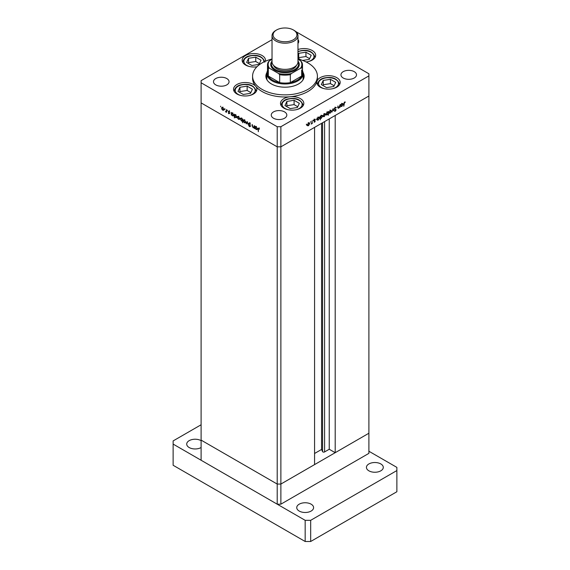 <?xml version="1.0" encoding="UTF-8"?>
<svg xmlns="http://www.w3.org/2000/svg" width="570" height="570" viewBox="0 0 570 570"><rect width="100%" height="100%" fill="white"/><g stroke="black" fill="none" stroke-linecap="round" stroke-linejoin="round"><path stroke-width="0.85" d="M280.875 504.179L280.875 484.058L314.569 464.607L314.569 127.374L280.875 146.832L277.205 146.832L201.103 102.892L277.205 146.832L280.875 146.832L280.875 484.058L277.205 484.058L201.103 440.118L201.103 460.239L277.205 504.179L280.875 504.179L368.897 453.357L368.897 433.236L280.875 484.058L277.205 484.058L277.205 504.179M302.506 70.737A18.155 10.481 180 0 1 303.155 73.509A18.155 10.481 180 0 1 291.947 83.192A18.155 10.481 180 0 1 272.161 80.926A18.155 10.481 180 0 1 266.846 73.509L266.846 78.275A18.155 10.481 0 0 0 267.116 80.071M266.924 72.554A19.131 11.044 0 0 0 265.869 76.159A19.131 11.044 0 0 0 271.477 83.968A19.131 11.044 0 0 0 292.317 86.362A19.131 11.044 0 0 0 304.131 76.159A19.131 11.044 0 0 0 303.076 72.554M266.846 74.798A19.131 11.044 0 0 0 265.962 77.214M272.033 59.002A32.419 18.717 0 0 0 252.581 76.159A32.419 18.717 0 0 0 262.079 89.39A32.419 18.717 0 0 0 297.405 93.451A32.419 18.717 0 0 0 317.419 76.159A32.419 18.717 0 0 0 307.921 62.921A32.419 18.717 0 0 0 297.968 59.002M252.581 76.159L252.581 78.275A32.419 18.717 0 0 0 255.745 86.341A11.671 6.74 0 0 0 253.465 84.481A11.671 6.74 0 0 0 240.747 83.02A11.671 6.74 0 0 0 233.543 89.248A11.671 6.74 0 0 0 236.963 94.007A11.671 6.74 0 0 0 249.681 95.468A11.671 6.74 0 0 0 256.885 89.248A11.671 6.74 0 0 0 255.745 86.341A32.419 18.717 0 0 0 262.079 91.514A32.419 18.717 0 0 0 290.258 96.743A32.419 18.717 0 0 0 316.991 81.311A32.419 18.717 0 0 0 317.419 78.275L317.419 76.159M316.991 81.311A11.671 6.74 0 0 0 316.834 82.408A11.671 6.74 0 0 0 320.255 87.174A11.671 6.74 0 0 0 332.973 88.635A11.671 6.74 0 0 0 340.176 82.408A11.671 6.74 0 0 0 336.756 77.641A11.671 6.74 0 0 0 324.929 75.995A11.671 6.74 0 0 0 316.991 81.311M290.258 96.743A11.671 6.74 0 0 0 280.483 103.391A11.671 6.74 0 0 0 283.903 108.158A11.671 6.74 0 0 0 296.621 109.618A11.671 6.74 0 0 0 303.824 103.391A11.671 6.74 0 0 0 300.411 98.631A11.671 6.74 0 0 0 290.265 96.743M265.371 61.261A11.671 6.74 0 0 0 265.492 60.277A11.671 6.74 0 0 0 262.079 55.511A11.671 6.74 0 0 0 249.361 54.05A11.671 6.74 0 0 0 242.15 60.277A11.671 6.74 0 0 0 245.57 65.044A11.671 6.74 0 0 0 256.956 66.768M306.076 61.938A11.671 6.74 0 0 0 315.673 55.304A11.671 6.74 0 0 0 312.253 50.538A11.671 6.74 0 0 0 297.968 49.54M215.773 84.894A7.78 4.489 180 0 1 213.493 81.717A7.78 4.489 180 0 1 218.296 77.57A7.78 4.489 180 0 1 226.774 78.539A7.78 4.489 180 0 1 229.055 81.717A7.78 4.489 180 0 1 224.252 85.863A7.78 4.489 180 0 1 215.773 84.894M343.226 78.012A7.78 4.489 180 0 1 340.945 74.834A7.78 4.489 180 0 1 345.748 70.687A7.78 4.489 180 0 1 354.227 71.656A7.78 4.489 180 0 1 356.507 74.834A7.78 4.489 180 0 1 351.704 78.988A7.78 4.489 180 0 1 343.226 78.012M284.544 111.891A7.78 4.489 0 0 0 276.065 110.915A7.78 4.489 0 0 0 271.256 115.069A7.78 4.489 0 0 0 273.536 118.247A7.78 4.489 0 0 0 282.015 119.216A7.78 4.489 0 0 0 286.817 115.069A7.78 4.489 0 0 0 284.544 111.891M368.897 75.895L368.897 96.009L280.875 146.832L280.875 126.718L368.897 75.895L368.897 73.772L295.816 31.578M254.27 127.538L253.087 127.723L252.211 125.842L252.211 124.46L253.137 127.424L253.935 127.167L254.27 125.649L254.27 128.357L253.849 127.801M253.137 127.424L254.27 126.975M249.539 122.828L248.677 123.327L249.589 122.856L250.565 124.224L249.589 123.234L248.962 123.498L250.365 126.326L249.575 126.74L248.719 125.614L249.603 126.376L250.073 126.177L248.677 123.327L249.596 122.892M249.881 123.07L248.962 123.498M250.365 126.326L249.575 126.74L250.358 126.284M249.603 126.376L250.323 126.034M247.238 121.588L248.349 124.937L247.259 122.336L246.475 123.861L246.162 123.676L247.238 121.588M245.392 122.828L244.494 122.764L243.604 121.802L243.654 119.857L244.494 119.957L245.713 122.058L245.342 122.864M239.429 119.387L238.531 119.315L237.64 118.361L237.683 116.415L238.531 116.515L239.749 118.61L239.371 119.415M231.783 112.924L232.56 113.067L233.778 115.183L233.429 115.952L232.546 115.867L231.598 114.77L231.313 115.104L231.313 112.397L231.698 112.96M220.633 106.184L220.633 106.797L220.633 106.184M277.205 126.718L277.205 484.058L201.103 440.118L201.103 82.778L277.205 126.718L280.875 126.718M223.625 110.266L222.735 110.195L221.844 109.233L221.887 107.288L222.735 107.395L223.946 109.49L223.575 110.295M224.794 108.585L224.794 109.198L224.794 108.585M226.254 109.476L226.539 112.347L225.428 111.663L226.197 111.285L226.254 109.476M226.539 111.613L225.677 111.898L226.539 111.399M225.734 111.599L226.539 111.086M227.38 110.081L227.38 110.694L227.38 110.081M229.503 113.394L228.912 113.765L228.306 113.031L229.211 113.245L228.264 111.371L228.955 110.986L229.624 111.741L228.556 111.521L229.503 113.394L228.912 113.765L229.503 113.423M228.912 113.43L229.461 113.102M228.264 111.371L228.955 110.986L228.264 111.371M229.218 111.186L228.556 111.521M234.833 114.677L235.602 114.826L236.828 116.936L236.479 117.705L235.595 117.62L234.648 116.501L234.356 117.954L234.356 114.15L234.74 114.72M242.706 120.861L241.466 121.011L240.241 118.895L240.59 118.125L241.473 118.211L242.421 119.308L242.706 118.973L242.706 122.778L242.321 121.097M255.403 126.554L256.172 126.704L257.398 128.813L257.049 129.582L256.165 129.497L255.218 128.4L254.925 128.734L254.925 126.027L255.317 126.597M259.072 128.378L258.345 129.24L258.345 131.706L258.053 129.041L258.801 128.172L259.407 129.233L258.495 128.514L259.414 127.986M258.281 128.1L258.801 128.172M337.96 107.694L338.822 108.186L337.946 107.324L337.946 105.942L338.267 107.645L338.872 107.83L340.005 104.752L340.005 107.459L339.72 107.139L338.217 108.264M337.946 107.459L338.872 107.83M334.412 108.891L335.324 107.36L336.3 107.602L335.324 107.737L334.697 108.728L336.093 109.946L335.303 111.264L334.447 111.136L335.808 110.124L334.505 109.269M335.324 107.36L336.3 107.602L335.659 107.231M336.029 107.951L335.039 107.573M334.412 108.799L335.78 109.404M334.626 110.872L335.303 111.264L334.447 111.136M334.711 110.751L335.338 110.865M335.808 110.124L334.248 109.119M332.973 108.813L334.077 110.879L332.987 109.54L331.897 112.14L332.973 108.813M331.448 111.043L330.23 113.152L329.339 113.216L329.018 112.44L330.23 110.345L331.077 110.245L331.092 110.829M325.484 114.485L324.266 116.593L323.375 116.665L323.055 115.888L324.266 113.793L325.114 113.687L325.484 114.485L325.121 114.278M317.048 119.878L317.048 118.004L317.333 118.311L318.295 117.242L319.157 117.156L319.514 117.94L318.281 120.049L317.469 120.156M306.411 124.103L306.411 124.716L306.411 124.103M309.724 123.583L308.505 125.692L307.615 125.763L307.294 124.987L308.505 122.892L309.353 122.785L309.368 123.377M310.565 121.702L310.565 122.322L310.565 121.702M311.982 120.925L312.274 123.469L311.163 124.068L311.933 122.799L311.982 120.925M313.115 120.227L313.115 120.847L313.115 120.227M315.238 121.097L314.64 122.151L314.041 122.108L314.946 121.275L313.999 120.498L314.69 119.322L315.36 119.301L314.291 120.32L315.238 121.097L314.305 120.747M314.177 121.88L314.64 122.151L314.041 122.108M314.868 121.075L314.113 120.854M314.69 119.322L315.224 119.223M315.167 119.664L314.455 119.501M314.013 120.327L314.954 120.641M320.091 118.104L320.376 119.885L320.091 116.252L320.376 116.551L321.338 115.482L322.207 115.397L322.563 116.187L321.33 118.289L320.525 118.382M327.878 111.934L328.441 111.428L328.441 115.225L328.156 113.808L327.201 114.898L326.332 114.99L325.976 114.2L327.209 112.09L328.021 111.991M340.661 106.248L340.661 104.374L340.953 104.673L341.907 103.605L342.777 103.519L343.133 104.31L341.9 106.412L341.088 106.519M344.522 102.429L343.788 106.269L343.788 103.768L344.536 102.037L345.313 102.023L344.244 102.265M272.033 39.708L201.103 80.655L201.103 82.778M297.968 43.434A7.78 4.489 0 0 0 298.744 41.482A7.78 4.489 0 0 0 297.968 39.529M304.038 77.214A19.131 11.044 0 0 0 303.155 74.798M302.884 80.071A18.155 10.481 0 0 0 303.155 78.275L303.155 73.509M308.149 125.486L308.505 125.692M307.593 125.165L306.696 125.229M307.323 124.666L308.505 125.357L309.432 123.747L308.505 123.22L307.586 124.816L308.505 125.357M308.242 123.07L309.432 123.747M314.006 120.576L314.797 121.032M314.633 119.351L315.075 119.607M314.213 120.213L314.319 120.569M319.15 117.734L319.514 117.94M317.369 119.522L316.414 119.522M317.048 119.023L318.281 119.721L319.228 118.104L318.281 117.577L317.333 119.187L318.281 119.721M318.017 117.427L319.228 118.104M322.192 115.974L322.563 116.187M320.411 117.762L319.464 117.741M320.091 117.263L321.323 117.962L322.271 116.351L321.323 115.824L320.376 117.434L321.323 117.962M321.067 115.667L322.271 116.351M323.903 116.387L324.266 116.593M323.347 116.066L322.456 116.13M323.083 115.567L324.266 116.259L325.192 114.648L324.266 114.121L323.34 115.717L324.266 116.259M324.002 113.972L325.192 114.648M326.838 114.691L327.201 114.898M328.156 112.953L327.209 112.425L326.261 114.036L327.209 114.563L328.156 112.953L326.945 112.269M326.004 113.886L327.209 114.563M329.873 112.946L330.23 113.152M329.317 112.618L328.427 112.689M329.047 112.119L330.23 112.817L331.156 111.207L330.23 110.68L329.31 112.276L330.23 112.817M329.966 110.523L331.156 111.207M333.507 110.552L334.077 110.879M335.003 108.956L336.093 109.946M334.889 109.597L334.683 109.24L334.889 109.597M342.762 104.096L343.133 104.31M340.981 105.885L340.034 105.885M340.661 105.386L341.893 106.084L342.841 104.474L341.9 103.947L340.953 105.557L341.893 106.084M341.637 103.79L342.841 104.474M344.529 102.044L345.142 102.401M344.373 102.151L344.736 102.358M224.544 109.732L223.647 109.668M223.091 109.989L222.735 110.195M221.88 107.88L221.516 108.086M221.808 108.25L222.735 109.867L223.661 109.319L222.735 107.73L221.808 108.25L222.998 107.573M223.917 109.169L222.735 109.867M232.902 115.66L232.546 115.867M231.598 113.907L232.546 115.532L233.493 115.012L232.546 113.394L231.598 113.907L232.809 113.238M233.757 114.862L232.546 115.532M234.648 115.667L235.588 117.285L236.536 116.772L235.595 115.147L234.648 115.667L235.859 114.998M236.799 116.615L235.588 117.285M240.34 118.859L239.45 118.788M238.887 119.109L238.531 119.315M237.676 117L237.32 117.206M237.605 117.37L238.531 118.987L239.457 118.439L238.531 116.85L237.605 117.37L238.794 116.693M239.721 118.289L238.531 118.987M243.34 120.498L242.378 120.484M240.604 118.688L240.241 118.895M241.473 120.683L242.421 120.17L241.473 118.546L240.526 119.066L241.473 120.683L242.706 119.999M241.737 118.396L240.526 119.066M246.311 122.301L245.413 122.237M244.858 122.557L244.494 122.764M243.647 120.448L243.283 120.655M243.575 120.819L244.502 122.429L245.428 121.887L244.502 120.291L243.575 120.819L244.765 120.142M245.684 121.738L244.502 122.429M246.739 123.348L246.162 123.676M254.897 127.174L254.006 127.196M256.521 129.297L256.165 129.497M255.218 127.545L256.165 129.162L257.113 128.649L256.165 127.025L255.218 127.545L256.429 126.875M257.369 128.492L256.165 129.162M335.203 452.694L368.897 433.236L368.897 96.009L335.203 115.468L335.203 452.694L329.239 449.253L324.594 451.932A1.211 0.698 180 0 1 322.884 451.932A1.211 0.698 180 0 1 322.57 451.625L321.565 449.452L314.569 453.485M321.565 449.452L321.565 123.341M329.239 449.253L329.239 118.909M335.709 82.351L330.436 79.308L323.233 80.42L321.302 84.581L326.574 87.623L333.778 86.512L335.709 82.351M334.127 85.757L330.436 83.626L323.233 84.745L322.884 85.493M323.233 84.745L323.233 80.42M330.436 83.626L330.436 79.308M299.357 103.334L294.084 100.291L286.881 101.41L284.957 105.564L290.23 108.606L297.426 107.495L299.357 103.334M297.775 106.747L294.084 104.616L286.881 105.728L286.532 106.476M286.881 105.728L286.881 101.41M294.084 104.616L294.084 100.291M302.606 60.441L309.275 59.408L311.206 55.247L305.933 52.205L298.73 53.324L297.968 54.962M297.968 58.154L300.903 59.85M309.624 58.66L305.933 56.523L298.73 57.641L298.381 58.389M298.73 57.641L298.73 53.324M305.933 56.523L305.933 52.205M261.024 60.221L255.752 57.178L248.548 58.29L246.625 62.451L251.897 65.493L259.094 64.382L261.024 60.221M259.443 63.626L255.752 61.496L248.548 62.607L248.199 63.363M248.548 62.607L248.548 58.29M255.752 61.496L255.752 57.178M252.417 89.191L247.145 86.148L239.941 87.26L238.011 91.421L243.283 94.463L250.487 93.352L252.417 89.191M250.836 92.597L247.145 90.466L239.941 91.578L239.592 92.333M239.941 91.578L239.941 87.26M247.145 90.466L247.145 86.148M201.103 440.653A8.429 4.866 0 0 0 191.912 439.598A8.429 4.866 0 0 0 186.711 444.094A8.429 4.866 0 0 0 189.176 447.536A8.429 4.866 0 0 0 201.103 447.536M380.824 463.944A8.429 4.866 0 0 0 371.633 462.89A8.429 4.866 0 0 0 366.432 467.386A8.429 4.866 0 0 0 368.897 470.827A8.429 4.866 0 0 0 378.088 471.882A8.429 4.866 0 0 0 383.289 467.386A8.429 4.866 0 0 0 380.824 463.944M311.135 504.179A8.429 4.866 0 0 0 301.95 503.125A8.429 4.866 0 0 0 296.742 507.621A8.429 4.866 0 0 0 299.214 511.062A8.429 4.866 0 0 0 308.399 512.116A8.429 4.866 0 0 0 313.6 507.621A8.429 4.866 0 0 0 311.135 504.179M201.103 424.771L173.13 440.916L173.13 444.094L305.171 520.324L310.671 520.324L396.87 470.564L396.87 467.386L368.897 451.241M173.13 444.094L173.13 465.27L305.171 541.5L310.671 541.5L396.87 491.739L396.87 470.564M305.171 520.324L305.171 541.5M310.671 520.324L310.671 541.5M280.44 41.232A11.927 6.89 0 0 0 294.918 38.689A11.927 6.89 0 0 0 293.436 29.996A11.927 6.89 0 0 0 289.56 28.5A11.927 6.89 0 0 0 276.564 29.996A11.927 6.89 0 0 0 280.44 41.232M293.436 29.996L294.17 30.417A12.967 7.488 180 0 1 297.968 35.71A12.967 7.488 180 0 1 280.041 42.629A12.967 7.488 180 0 1 272.033 35.71A12.967 7.488 180 0 1 275.83 30.417L276.564 29.996M272.033 61.581A13.616 7.859 0 0 0 279.792 71.243A13.616 7.859 0 0 0 294.22 69.768A13.616 7.859 0 0 0 297.968 61.581M297.968 61.083A14.264 8.237 180 0 1 295.274 70.224A14.264 8.237 180 0 1 279.549 72.119A14.264 8.237 180 0 1 272.033 61.083M296.393 65.436A11.671 6.74 180 0 1 280.54 70.21A11.671 6.74 180 0 1 273.607 65.436M297.968 35.71L297.968 61.866A12.967 7.488 180 0 1 280.041 68.785A12.967 7.488 180 0 1 272.033 61.866L272.033 35.71M272.033 59.294L269.411 60.805A16.858 9.733 0 0 0 269.411 68.215L268.328 68.122A17.506 10.11 180 0 1 267.494 65.037L267.494 72.981A17.506 10.11 0 0 0 268.328 76.059A17.506 10.11 0 0 0 272.624 80.128A17.506 10.11 0 0 0 279.671 82.607A17.506 10.11 0 0 0 290.329 82.607A17.506 10.11 0 0 0 301.673 76.059A17.506 10.11 0 0 0 302.506 72.981L302.506 65.037A17.506 10.11 180 0 1 301.673 68.122L300.589 68.215A16.858 9.733 0 0 0 300.589 60.805L297.968 59.294M268.328 68.122L268.328 76.059L279.671 82.607L279.671 74.67L278.58 73.509A16.858 9.733 0 0 0 291.42 73.509L300.589 68.215M266.846 73.509A18.155 10.481 180 0 1 267.494 70.737M291.42 73.509L290.329 74.67L290.329 82.607L301.673 76.059L301.673 69.903M269.411 68.215L278.58 73.509M300.589 60.805L301.673 61.959A17.506 10.11 180 0 1 302.506 65.037L301.673 61.959M268.328 61.959L267.494 65.037A17.506 10.11 180 0 1 268.328 61.959L269.411 60.805M314.027 120.698L314.533 120.99M322.57 451.625L322.57 122.757M324.594 451.932L324.594 121.588M332.752 88.685A9.982 5.764 0 0 0 337.882 81.489A9.982 5.764 0 0 0 325.919 77.898A9.982 5.764 0 0 0 318.559 82.956A9.982 5.764 0 0 0 324.259 88.685M296.407 109.668A9.982 5.764 0 0 0 301.537 102.472A9.982 5.764 0 0 0 289.574 98.881A9.982 5.764 0 0 0 282.207 103.939A9.982 5.764 0 0 0 287.907 109.668M308.249 61.581A9.982 5.764 0 0 0 313.379 54.385A9.982 5.764 0 0 0 301.416 50.794A9.982 5.764 0 0 0 297.968 51.77M263.739 62.03A9.982 5.764 0 0 0 251.242 55.767A9.982 5.764 0 0 0 243.882 60.826A9.982 5.764 0 0 0 249.575 66.555M249.461 95.525A9.982 5.764 0 0 0 254.59 88.322A9.982 5.764 0 0 0 242.628 84.738A9.982 5.764 0 0 0 235.268 89.796A9.982 5.764 0 0 0 240.968 95.525M290.329 74.67A17.506 10.11 180 0 1 279.671 74.67M307.857 125.421L306.938 124.887M309.168 123.141L308.249 122.614M314.832 121.054L313.92 120.526M315.117 119.629L314.198 119.102M314.391 120.548L313.471 120.021M317.597 119.793L316.685 119.265M318.951 117.505L318.031 116.978M320.646 118.04L319.727 117.505M321.993 115.753L321.074 115.218M323.618 116.323L322.698 115.796M324.921 114.043L324.009 113.516M327.892 112.347L326.973 111.82M326.539 114.634L325.627 114.107M329.581 112.874L328.662 112.347M330.892 110.601L329.973 110.074M335.794 107.716L334.882 107.189M334.939 109.119L334.02 108.592M335.623 109.782L334.704 109.255M338.423 107.901L337.511 107.374M341.216 106.163L340.297 105.628M342.563 103.875L341.651 103.341M222.072 107.652L222.991 107.117M223.39 109.925L224.302 109.397M226.012 111.606L226.931 111.072M229.112 113.451L230.031 112.917M228.663 111.292L229.582 110.765M231.855 113.316L232.774 112.789M233.223 115.603L234.135 115.076M234.897 115.076L235.816 114.541M236.265 117.363L237.184 116.836M237.875 116.772L238.794 116.244M239.186 119.045L240.105 118.517M242.165 120.762L243.084 120.227M240.804 118.475L241.716 117.94M243.839 120.213L244.758 119.686M245.15 122.493L246.069 121.959M249.111 123.17L250.031 122.643M249.966 126.426L250.878 125.892M253.728 127.466L254.647 126.939M255.474 126.953L256.386 126.419M256.835 129.24L257.754 128.713M339.528 84.31C337.568 78.831 332.98 76.636 325.762 77.719C321.067 78.261 318.309 80.463 317.483 84.31M303.176 105.3C301.216 99.821 296.628 97.62 289.41 98.703C284.715 99.244 281.958 101.446 281.131 105.3M315.025 57.214C313.065 51.735 308.477 49.533 301.259 50.616L297.968 51.492M264.843 62.18C262.884 56.701 258.296 54.506 251.078 55.589C246.383 56.131 243.625 58.325 242.799 62.18M256.236 91.15C254.277 85.671 249.689 83.477 242.471 84.56C237.776 85.101 235.018 87.296 234.192 91.15"/></g></svg>
